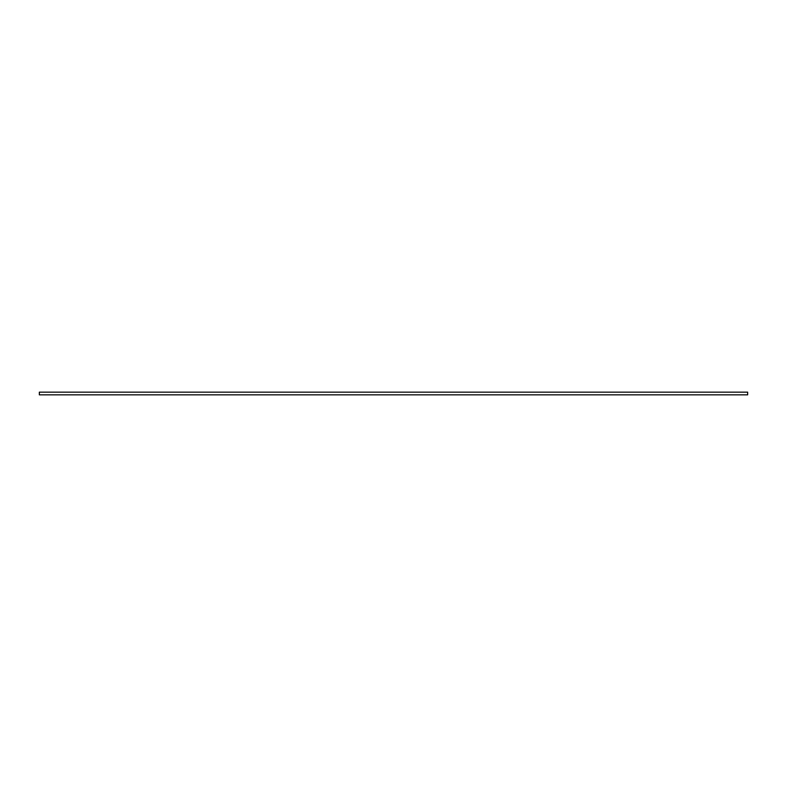 <?xml version="1.0" encoding="UTF-8"?>
<svg xmlns="http://www.w3.org/2000/svg" width="787" height="787" viewBox="0 0 787 787"><rect width="100%" height="100%" fill="white"/><g stroke="black" fill="none" stroke-linecap="round" stroke-linejoin="round"><path stroke-width="1.18" d="M747.65 392.162L39.35 392.162L39.35 394.838L747.65 394.838L747.65 392.162"/></g></svg>
